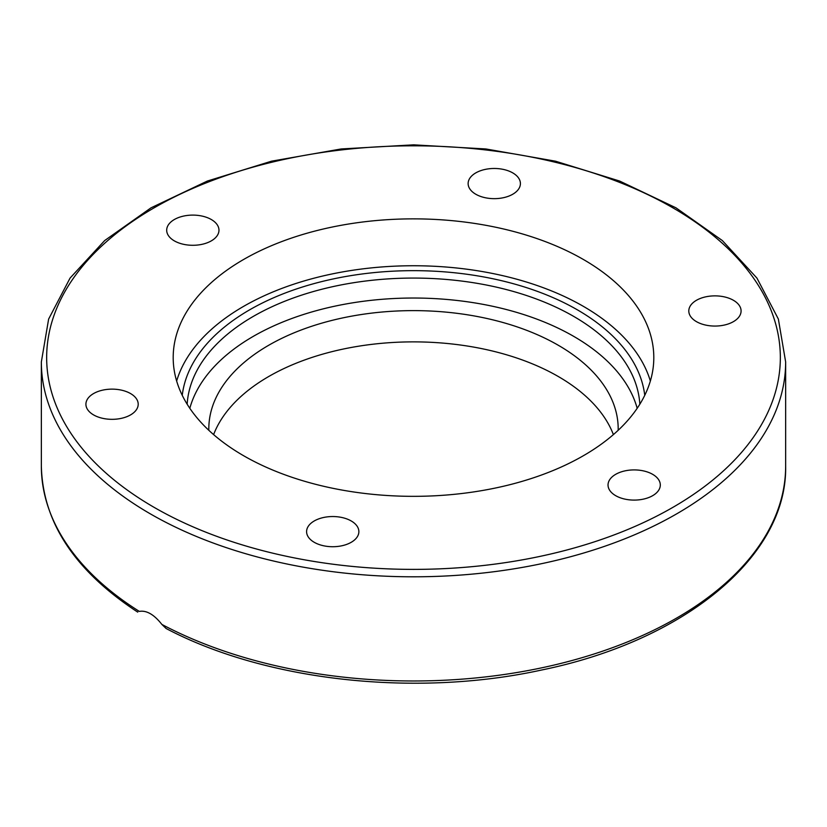 <?xml version="1.0" encoding="UTF-8"?>
<svg xmlns="http://www.w3.org/2000/svg" width="827" height="827" viewBox="0 0 827 827"><rect width="100%" height="100%" fill="white"/><g stroke="black" fill="none" stroke-linecap="round" stroke-linejoin="round"><path stroke-width="1.24" d="M357.977 535.545A26.144 15.093 180 0 1 329.322 546.595A26.144 15.093 180 0 1 306.59 531.637A26.144 15.093 180 0 1 307.479 527.729A26.144 15.093 180 0 1 336.134 516.668A26.144 15.093 180 0 1 358.866 531.637A26.144 15.093 180 0 1 357.977 535.545M118.83 418.813A26.144 15.093 180 0 1 85.915 404.238A26.144 15.093 180 0 1 105.298 389.651A26.144 15.093 180 0 1 138.202 404.227A26.144 15.093 180 0 1 118.83 418.813M174.342 240.874A26.144 15.093 180 0 1 166.692 230.195A26.144 15.093 180 0 1 182.829 216.25A26.144 15.093 180 0 1 211.319 219.527A26.144 15.093 180 0 1 218.969 230.195A26.144 15.093 180 0 1 202.832 244.141A26.144 15.093 180 0 1 174.342 240.874M469.023 179.655A26.144 15.093 180 0 1 497.678 168.605A26.144 15.093 180 0 1 520.41 183.563A26.144 15.093 180 0 1 519.521 187.471A26.144 15.093 180 0 1 490.866 198.532A26.144 15.093 180 0 1 468.134 183.573A26.144 15.093 180 0 1 469.023 179.655M708.17 296.386A26.144 15.093 180 0 1 741.085 310.962A26.144 15.093 180 0 1 721.702 325.549A26.144 15.093 180 0 1 688.798 310.973A26.144 15.093 180 0 1 708.17 296.386M652.658 474.336A26.144 15.093 180 0 1 660.308 485.004A26.144 15.093 180 0 1 644.171 498.95A26.144 15.093 180 0 1 615.681 495.673A26.144 15.093 180 0 1 608.031 485.004A26.144 15.093 180 0 1 624.168 471.059A26.144 15.093 180 0 1 652.658 474.336M137.83 611.949L137.675 612.094C74.854 570.899 42.735 522.24 41.35 466.128A372.15 214.855 180 0 0 139.318 611.401L139.318 611.401C146.513 610.15 154.039 614.492 161.875 624.426L166.113 628.499C265.581 681.014 415.485 697.574 541.168 670.108C684.374 640.935 787.407 556.571 785.65 466.128A372.15 214.855 180 0 1 563.249 662.82A372.15 214.855 180 0 1 161.875 624.426M176.647 381.04A240.306 138.74 180 0 1 413.5 265.746A240.306 138.74 180 0 1 650.353 381.04M243.583 455.708A240.306 138.74 180 0 1 173.194 357.595A240.306 138.74 180 0 1 413.51 218.866A240.306 138.74 180 0 1 653.806 357.615A240.306 138.74 180 0 1 505.452 485.78A240.306 138.74 180 0 1 243.583 455.708M637.183 408.3A226.484 130.759 0 0 0 413.5 298.03A226.484 130.759 0 0 0 189.817 408.3M618.162 430.309A204.682 118.168 0 0 0 618.183 428.799A204.682 118.168 0 0 0 558.235 345.231A204.682 118.168 0 0 0 335.183 319.615A204.682 118.168 0 0 0 208.817 428.779A204.682 118.168 0 0 0 208.838 430.309M613.386 434.609A204.682 118.168 0 0 0 558.235 376.481A204.682 118.168 0 0 0 356.106 346.616A204.682 118.168 0 0 0 213.614 434.609M150.349 513.867A372.15 214.855 0 0 0 555.92 560.448A372.15 214.855 0 0 0 785.65 361.947L778.372 319.067L756.932 278.079L722.343 240.564L675.99 207.835L619.671 181.061L555.486 161.193L485.894 148.963L413.521 144.839L341.158 148.963L271.545 161.182L207.35 181.051L151.01 207.835L104.667 240.564L70.068 278.079L48.628 319.067L41.35 361.947A372.15 214.855 0 0 0 150.349 513.867M154.111 507.354A366.837 211.784 180 0 1 318.56 153.026A366.837 211.784 180 0 1 767.838 412.415A366.837 211.784 180 0 1 154.111 507.354M187.16 404.207A226.484 130.759 180 0 1 413.5 278.068A226.484 130.759 180 0 1 639.84 404.207M644.75 395.316A231.798 133.829 0 0 0 413.5 270.656A231.798 133.829 0 0 0 182.25 395.316M785.65 466.128L785.65 361.947M41.35 466.128L41.35 361.947"/></g></svg>
